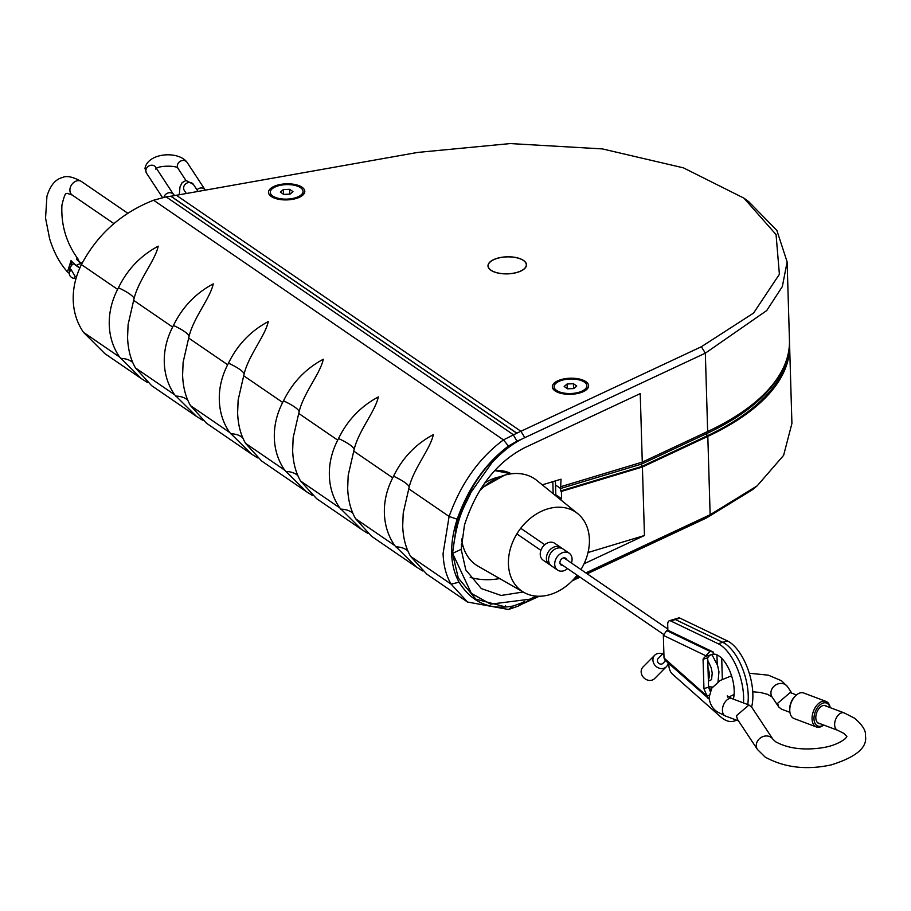 <?xml version="1.0" encoding="UTF-8"?>
<svg xmlns="http://www.w3.org/2000/svg" width="911" height="911" viewBox="0 0 911 911"><rect width="100%" height="100%" fill="white"/><g stroke="black" fill="none" stroke-linecap="round" stroke-linejoin="round"><path stroke-width="1.37" d="M277.035 185.263A18.163 8.051 178.3 0 1 299.138 185.719A18.163 8.051 178.3 0 1 302.554 195.364A18.163 8.051 178.3 0 1 296.291 198.45A18.163 8.051 178.3 0 1 271 196.309A18.163 8.051 178.3 0 1 277.035 185.263M497.03 258.348A19.245 8.529 178.3 0 1 516.446 257.631A19.245 8.529 178.3 0 1 526.478 264.771A19.245 8.529 178.3 0 1 517.448 272.343A19.245 8.529 178.3 0 1 498.021 273.061A19.245 8.529 178.3 0 1 487.989 265.921A19.245 8.529 178.3 0 1 497.03 258.348M560.846 379.671A18.163 8.051 178.3 0 1 582.949 380.115A18.163 8.051 178.3 0 1 586.365 389.771A18.163 8.051 178.3 0 1 580.102 392.857A18.163 8.051 178.3 0 1 554.81 390.705A18.163 8.051 178.3 0 1 560.846 379.671M417.728 152.422L170.961 196.241L516.856 433.169L701.379 346.727L753.568 313.077L779.395 274.291L776.058 234.571L743.934 198.142L683.432 167.852L602.387 148.914L510.206 143.574L417.728 152.422M176.21 195.159L520.841 431.222L524.804 437.656L705.342 353.161L766.709 310.571L782.333 286.578L787.127 261.878L776.867 230.426L748.728 201.661L743.934 198.142M701.379 346.727L705.342 353.161L707.665 431.507L642.278 462.116L640.239 393.609L524.212 447.916C496.29 462.572 476.373 488.296 464.473 525.066L461.182 549.344L452.596 553.364C457.288 514.362 464.473 507.279 471.033 492.27L491.94 462.674C502.656 451.15 513.61 442.814 524.804 437.656M516.856 433.169L503.464 439.888C479.072 457.982 460.966 483.502 449.112 516.457L443.088 553.501C443.475 565.48 446.151 575.695 451.127 584.145L467.537 602.046L508.497 609.482L513.2 605.997C489.867 610.381 471.818 602.456 459.053 582.197C449.829 565.219 449.203 544.22 457.174 519.202C468.413 487.704 485.506 463.323 508.452 446.06L516.981 441.152L513.109 434.547L166.121 196.867L170.744 196.195L516.56 433.078M707.665 431.507A279.871 124.067 -1.7 0 0 789.45 340.224L787.138 262.22M584.065 563.772L644.453 535.509L642.414 467.001L561.392 491.428L560.664 490.938L560.595 488.49L641.492 464.098L560.595 488.49L555.528 485.016L560.595 488.49L561.028 479.197L542.261 484.857M561.244 486.542L642.278 462.116M561.392 491.428L561.609 498.772L555.812 494.798L555.403 480.894M560.664 490.938L641.56 466.546L641.492 464.098L706.777 433.545L641.492 464.098L641.435 462.367M706.731 431.939L706.777 433.545A278.515 123.463 -1.7 0 0 781.034 372.314A278.515 123.463 178.3 0 1 706.777 433.545L706.845 435.993A278.515 123.463 -1.7 0 0 787.104 358.046M789.473 342.673A279.871 124.067 178.3 0 1 789.598 345.121L791.921 423.456L783.608 455.375L757.143 485.87L752.554 489.662L706.458 517.972L587.185 573.805M580.011 577.164L572.199 580.819M539.244 596.238L521.912 604.175M536.237 596.124L529.598 599.233L525.92 602.478M529.598 599.233L490.642 604.141L471.374 593.391L452.596 553.376L461.182 549.344L465.806 569.922L481.338 588.586L501.107 595.452L523.21 592.002M757.143 485.87L710.136 514.738L585.875 572.905M578.69 576.264L574.682 578.143M789.598 345.121A279.871 124.067 178.3 0 1 707.813 436.392L710.136 514.738L706.458 517.972M642.414 467.001L707.813 436.392M588.016 552.521L644.453 535.509M470.178 577.392A92.842 71.115 124.4 0 0 499.718 578.576M561.609 498.772L560.003 499.251M555.812 494.798L554.867 495.083M641.56 466.546L706.845 435.993M556.587 390.443A16.387 7.265 178.3 0 1 554.093 386.754A16.387 7.265 178.3 0 1 565.845 379.409A16.387 7.265 178.3 0 1 584.35 382.073A16.387 7.265 178.3 0 1 586.843 385.774A16.387 7.265 178.3 0 1 575.092 393.119A16.387 7.265 178.3 0 1 556.587 390.443M586.832 386.139A16.387 7.265 178.3 0 1 586.866 386.515A16.387 7.265 178.3 0 1 584.828 390.159A16.387 7.265 178.3 0 1 579.18 392.948A16.387 7.265 178.3 0 1 556.61 391.183A16.387 7.265 178.3 0 1 556.359 391.013A16.387 7.265 178.3 0 1 554.116 387.482A16.387 7.265 178.3 0 1 554.127 387.118M573.429 383.725L576.765 386.013L573.816 388.553L567.519 388.803L564.171 386.515L567.12 383.975L573.429 383.725L573.566 388.564M567.268 388.633L567.12 383.975M303.033 191.743A16.387 7.265 178.3 0 1 303.056 192.107A16.387 7.265 178.3 0 1 301.029 195.763A16.387 7.265 178.3 0 1 272.799 196.776A16.387 7.265 178.3 0 1 272.56 196.605A16.387 7.265 178.3 0 1 270.305 193.075A16.387 7.265 178.3 0 1 270.316 192.711M300.55 187.677A16.387 7.265 178.3 0 1 303.033 191.378A16.387 7.265 178.3 0 1 291.281 198.723A16.387 7.265 178.3 0 1 272.776 196.047A16.387 7.265 178.3 0 1 270.282 192.346A16.387 7.265 178.3 0 1 282.034 185.001A16.387 7.265 178.3 0 1 300.55 187.677M290.005 194.145L283.708 194.396L280.36 192.107L283.321 189.568L289.618 189.317L292.966 191.606L290.005 194.145M289.766 194.157L289.618 189.317M283.321 189.568L283.458 194.225M515.99 272.651A19.074 8.45 178.3 0 1 490.3 269.633A19.074 8.45 178.3 0 1 498.476 258.041A19.074 8.45 178.3 0 1 524.178 261.058A19.074 8.45 178.3 0 1 515.99 272.651M422.602 570.924L416.521 567.097L394.725 545.518C388.234 536.101 384.784 525.351 384.385 513.292C384.032 501.278 386.811 489.458 392.721 477.82L393.563 476.214C402.491 457.88 415.758 444.021 433.34 434.638C430.391 448.838 413.867 468.06 409.21 486.93L403.22 513.041L402.696 525.841C403.117 537.82 405.759 548.012 410.622 556.405L426.655 574.044L467.195 601.807M367.577 533.231L361.496 529.405L339.701 507.826C333.21 498.408 329.759 487.658 329.361 475.599C329.008 463.585 331.786 451.765 337.696 440.127L338.539 438.521C347.478 420.199 360.733 406.329 378.316 396.945C375.366 411.157 358.843 430.368 354.185 449.237L348.196 475.36L347.672 488.148C348.093 500.139 350.735 510.319 355.597 518.712L371.631 536.351L416.521 567.097M312.553 495.55L306.472 491.724L284.676 470.144C278.185 460.715 274.735 449.977 274.336 437.906C273.983 425.892 276.773 414.072 282.672 402.446L283.515 400.84C292.454 382.506 305.709 368.648 323.291 359.253C320.342 373.464 303.818 392.675 299.161 411.556L293.171 437.667L292.647 450.455C293.069 462.446 295.711 472.638 300.573 481.019L316.607 498.659L361.496 529.405M257.528 457.857L251.447 454.031L229.652 432.452C223.161 423.023 219.71 412.284 219.312 400.214C218.959 388.211 221.749 376.38 227.648 364.753L228.49 363.147C237.429 344.813 250.684 330.955 268.267 321.572C265.317 335.772 248.794 354.994 244.137 373.863L238.147 399.975L237.623 412.763C238.044 424.754 240.686 434.946 245.549 443.338L261.582 460.966L306.472 491.724M202.504 420.165L196.423 416.338L174.627 394.759C168.136 385.33 164.686 374.592 164.287 362.532C163.946 350.519 166.724 338.698 172.623 327.06L173.466 325.455C182.405 307.121 195.66 293.262 213.242 283.879C210.293 298.079 193.781 317.301 189.112 336.17L183.122 362.282L182.599 375.07C183.02 387.061 185.662 397.253 190.524 405.646L206.558 423.273L251.447 454.031M147.48 382.472L141.399 378.646L119.614 357.066C113.112 347.649 109.662 336.899 109.263 324.84C108.921 312.826 111.7 301.006 117.599 289.368L118.441 287.762C127.381 269.428 140.636 255.57 158.218 246.186C155.269 260.387 138.757 279.609 134.088 298.478L128.098 324.589L127.574 337.389C127.995 349.368 130.637 359.56 135.5 367.953L151.533 385.592L196.423 416.338M452.676 552.373L456.662 523.984C465.532 494.832 480.302 470.896 500.97 452.186L501.016 453.689M141.399 378.646L104.856 353.616L83.448 332.299C77.025 322.813 73.609 312.097 73.222 300.152C72.914 288.149 75.647 276.295 81.432 264.6C97.409 234.321 121.47 212.867 153.595 200.226L166.121 196.867M153.595 200.226L503.464 439.888L508.452 446.06M508.497 609.482L518.2 606.134L521.775 602.888L513.2 605.997M518.2 606.134L522.322 603.879M524.861 601.306L521.775 602.888M505.525 605.61L505.559 606.942L475.849 599.153L458.267 578.018L452.733 554.287M516.981 441.152L520.067 439.842M499.854 476.806A43.682 33.468 124.4 0 0 495.96 477.763A43.682 33.468 124.4 0 0 484.538 483.149M577.107 575.171A47.782 36.599 -55.6 0 1 523.848 592.366A47.782 36.599 -55.6 0 1 518.541 588.438A47.782 36.599 -55.6 0 1 521.274 527.571A47.782 36.599 -55.6 0 1 577.756 513.667L536.943 480.53A52.075 39.89 124.4 0 0 504.387 475.269A52.075 39.89 124.4 0 0 479.357 491.12M577.756 513.667A47.782 36.599 -55.6 0 1 579.294 515.022A47.782 36.599 -55.6 0 1 580.967 569.546M461.649 538.97A52.075 39.89 124.4 0 0 472.422 562.007A52.075 39.89 124.4 0 0 478.207 566.289L523.848 592.366M736.418 715.739L737.5 719.383L757.462 749.502A9.281 8.028 146.5 0 1 756.278 745.733A9.281 8.028 146.5 0 1 762.792 736.646A9.281 8.028 146.5 0 1 772.938 739.254L751.689 707.175L748.956 705L736.418 715.739M796.476 694.945L790.167 692.576L777.618 703.315L778.711 706.959L781.433 709.134L789.928 712.334M823.533 724.974A12.287 7.482 -69.4 0 1 813.99 718.802A12.287 7.482 -69.4 0 1 820.811 704.203A12.287 7.482 -69.4 0 1 830.069 707.596M823.635 725.019A13.654 8.313 -69.4 0 1 816.393 726.955A13.654 8.313 -69.4 0 1 812.065 718.893A13.654 8.313 -69.4 0 1 816.586 705.592A13.654 8.313 -69.4 0 1 826.015 701.402A13.654 8.313 -69.4 0 1 830.183 707.642M820.242 723.733A9.554 5.819 -69.4 0 1 818.852 723.505A9.554 5.819 -69.4 0 1 815.812 717.857A9.554 5.819 -69.4 0 1 818.989 708.553A9.554 5.819 -69.4 0 1 825.582 705.615A9.554 5.819 -69.4 0 1 826.778 706.355M795.645 695.708A12.287 7.482 110.6 0 0 795.292 696.015A12.287 7.482 110.6 0 0 789.666 709.646A12.287 7.482 110.6 0 0 789.746 710.739A12.287 7.482 110.6 0 0 789.803 711.218M826.015 701.402L803.718 693.009A13.654 8.313 110.6 0 0 796.009 695.355A13.654 8.313 110.6 0 0 789.769 710.5A13.654 8.313 110.6 0 0 789.848 711.719A13.654 8.313 110.6 0 0 794.096 718.563L816.393 726.955M708.268 677.363L709.031 678.035M707.984 667.661A12.287 5.682 72.9 0 1 708.348 680.005M708.314 678.593L708.952 678.388M751.598 707.05A40.961 19.063 -106.8 0 0 730.053 642.471A40.961 19.063 -106.8 0 0 727.411 640.934L679.959 618.136A6.821 3.177 -106.8 0 0 678.604 617.965L673.981 619.366A6.821 3.177 73.2 0 1 675.324 619.526A6.821 3.177 -106.8 0 0 673.981 619.366L669.357 620.755A6.821 3.177 73.2 0 1 670.701 620.926L718.153 643.724A40.961 19.063 73.2 0 1 720.795 645.261A40.961 19.063 73.2 0 1 743.467 702.928M747.76 704.545A40.961 19.063 -106.8 0 0 725.429 643.872A40.961 19.063 -106.8 0 0 722.787 642.335L675.324 619.526L722.787 642.335A40.961 19.063 73.2 0 1 725.429 643.872A40.961 19.063 73.2 0 1 747.76 704.545M717.219 664.278L716.946 655.066A27.307 12.708 73.2 0 1 717.048 654.895M722.332 679.299L721.717 658.3M713.393 654.075L709.908 655.305A27.307 12.708 -106.8 0 0 707.699 657.856L703.064 659.257A27.307 12.708 73.2 0 1 705.82 656.341L713.256 654.087A27.307 12.708 73.2 0 1 718.984 656.011A27.307 12.708 73.2 0 1 733.332 699.124M736.145 720.02A40.961 19.063 73.2 0 1 733.708 721.17A40.961 19.063 73.2 0 1 722.97 718.654A40.961 19.063 73.2 0 1 720.316 716.57L672.272 673.958A6.821 3.177 73.2 0 1 668.913 665.713L668.856 663.618M709.111 698.999L664.95 660.156L664.017 657.981L663.345 635.343L705.797 655.738L710.136 651.456L713.199 652.025L667.865 630.241L667.706 624.821A6.821 3.177 73.2 0 1 669.357 620.755M707.972 698.316L706.993 696.095L664.017 657.981M709.111 695.4L706.982 695.492L706.993 696.095M707.699 657.856L708.564 687.213A27.307 12.708 -106.8 0 0 710.193 691.21M703.064 659.257L703.941 688.614L708.564 687.213M706.982 695.492A27.307 12.708 73.2 0 1 703.941 688.614M705.797 655.738L705.82 656.341M663.345 635.343L666.704 630.594L667.865 630.241M569.181 553.193L563.032 548.98A10.237 7.846 124.4 0 0 553.569 550.028A10.237 7.846 124.4 0 0 548.57 560.049A10.237 7.846 124.4 0 0 551.451 565.879L557.612 570.092A10.237 7.846 -55.6 0 1 554.719 564.262A10.237 7.846 -55.6 0 1 559.73 554.241A10.237 7.846 -55.6 0 1 569.181 553.193A10.237 7.846 -55.6 0 1 572.074 559.024A10.237 7.846 -55.6 0 1 571.425 563.009M550.449 565.014A10.237 7.846 -55.6 0 1 549.287 564.387A10.237 7.846 -55.6 0 1 546.395 558.557A10.237 7.846 -55.6 0 1 551.406 548.536A10.237 7.846 -55.6 0 1 560.857 547.488A10.237 7.846 -55.6 0 1 561.859 548.354M560.857 547.488L554.697 543.275A10.237 7.846 124.4 0 0 545.245 544.322A10.237 7.846 124.4 0 0 540.234 554.343A10.237 7.846 124.4 0 0 543.127 560.174L549.287 564.387M562.896 565.435A4.099 3.143 -55.6 0 1 559.923 562.691A4.099 3.143 -55.6 0 1 562.896 558.113A4.099 3.143 -55.6 0 1 566.756 559.809M567.564 568.635A10.237 7.846 -55.6 0 1 557.612 570.092M565.275 558.796A10.237 7.846 124.4 0 0 565.48 558.124M668.15 662.992A8.188 7.049 -135.2 0 1 666.374 666.715A8.188 7.049 -135.2 0 1 663.083 668.458A8.188 7.049 -135.2 0 1 654.246 664.278A8.188 7.049 -135.2 0 1 654.747 655.18A8.188 7.049 -135.2 0 1 658.027 653.449A8.188 7.049 -135.2 0 1 662.65 653.996M654.747 655.18L642.984 667.023A8.188 7.049 44.8 0 0 642.494 676.121A8.188 7.049 44.8 0 0 651.331 680.301A8.188 7.049 44.8 0 0 654.61 678.57L666.374 666.715M663.162 663.14A3.416 2.938 -135.2 0 1 657.879 662.263A3.416 2.938 -135.2 0 1 658.254 658.437M81.796 263.894L81.762 263.871A38.854 18.083 73.2 0 1 76.365 259.009L78.335 259.441L79.2 261.856M69.236 273.391L67.482 271.911L71.047 260.614A38.854 18.083 -106.8 0 0 76.444 265.477L79.906 267.845M71.206 265.955L71.047 260.614M82.047 263.404L81.033 262.71A8.188 6.275 124.4 0 0 79.337 261.969M80.009 262.55L81.842 263.803M79.792 268.107L73.313 263.666A8.188 6.275 124.4 0 0 69.475 271.82M71.012 269.497L75.271 276.625L73.711 278.459C69.031 276.659 68.131 273.676 71.012 269.497M395.659 546.839A30.04 18.026 150.9 0 1 406.397 549.811A30.04 18.026 150.9 0 1 407.912 551.03M340.634 509.147A30.04 18.026 150.9 0 1 351.373 512.119A30.04 18.026 150.9 0 1 352.887 513.337M285.61 471.454A30.04 18.026 150.9 0 1 296.348 474.426A30.04 18.026 150.9 0 1 297.863 475.644M230.585 433.761A30.04 18.026 150.9 0 1 241.324 436.733A30.04 18.026 150.9 0 1 242.838 437.952M175.561 396.069A30.04 18.026 150.9 0 1 186.299 399.041A30.04 18.026 150.9 0 1 187.814 400.259M120.537 358.387A30.04 18.026 150.9 0 1 131.275 361.36A30.04 18.026 150.9 0 1 132.79 362.578M459.053 582.197L451.127 584.145L410.622 556.405M394.725 545.518L355.597 518.712M339.701 507.826L300.573 481.019M284.676 470.144L245.549 443.338M229.652 432.452L190.524 405.646M174.627 394.759L135.5 367.953M119.614 357.066L83.448 332.299M244.137 373.863A30.04 6.013 20.3 0 0 228.49 363.147M189.112 336.17A30.04 6.013 20.3 0 0 173.466 325.455M118.441 287.762A30.04 6.013 -159.7 0 1 134.088 298.478M117.599 289.368L81.432 264.6M133.484 300.254L172.623 327.06M188.509 337.947L227.648 364.753M243.533 375.639L282.672 402.446M299.161 411.556A30.04 6.013 20.3 0 0 283.515 400.84M298.557 413.321L337.696 440.127M354.185 449.237A30.04 6.013 20.3 0 0 338.539 438.521M353.582 451.013L392.721 477.82M409.21 486.93A30.04 6.013 20.3 0 0 393.563 476.214M408.606 488.706L449.112 516.457L457.174 519.202M461.194 544.949A43.682 33.468 124.4 0 0 463.152 546.566L461.194 544.949M494.582 470.554L511.299 473.811A43.682 33.468 124.4 0 0 494.536 470.611M749.263 673.24L768.326 675.165L781.536 680.756L787.571 686.723A9.281 8.028 146.5 0 0 777.425 684.115A9.281 8.028 146.5 0 0 770.922 693.203A9.281 8.028 146.5 0 0 772.095 696.972L778.711 706.959M727.57 697.097L727.263 695.89L731.92 698.589A9.281 5.66 110.6 0 0 725.52 701.436A9.281 5.66 110.6 0 0 722.434 710.478A9.281 5.66 110.6 0 0 725.384 715.966L738.514 720.908M757.462 749.502L765.194 757.109C784.542 767.666 806.531 770.262 831.151 764.898C856.078 757.155 867.511 747.498 865.45 735.94C866.179 730.838 862.489 724.883 854.359 718.084L844.121 712.88A9.281 5.66 110.6 0 0 837.721 715.739A9.281 5.66 110.6 0 0 834.635 724.78A9.281 5.66 110.6 0 0 837.585 730.258L817.657 722.765M718.153 643.724L727.411 640.934M670.701 620.926L679.959 618.136M713.256 654.087L713.199 652.025M710.136 651.456L666.704 630.594M76.444 265.477A8.188 6.275 -55.6 0 1 79.086 264.11A8.188 6.275 -55.6 0 1 81.762 263.871M67.482 271.911C59.75 263.313 53.795 252.267 49.627 238.75L45.55 218.082L46.928 196.286C50.264 185.525 55.389 179.296 62.312 177.577C66.526 175.459 72.914 176.78 81.466 181.517A8.188 6.275 124.4 0 0 76.615 180.936A8.188 6.275 124.4 0 0 69.896 190.365A8.188 6.275 124.4 0 0 72.208 195.034L113.943 223.628M184.227 190.285L184.284 190.388A5.466 4.726 -33.2 0 1 183.601 188.178A5.466 4.726 -33.2 0 1 188.702 182.496A5.466 4.726 -33.2 0 1 193.417 184.398L197.949 191.31M196.97 189.818A5.466 4.726 -33.2 0 1 200.443 188.019A5.466 4.726 -33.2 0 1 205.157 189.921L187.142 162.42A5.466 4.726 146.8 0 0 182.428 160.518A5.466 4.726 146.8 0 0 177.326 166.201A5.466 4.726 146.8 0 0 177.998 168.398L185.924 180.48M187.142 162.42C178.545 150.44 147.787 152.661 144.986 168.433L146.512 173.147A5.466 4.726 -33.2 0 1 145.828 170.949A5.466 4.726 -33.2 0 1 150.93 165.267A5.466 4.726 -33.2 0 1 155.644 167.168L173.648 194.647A5.466 4.726 146.8 0 0 168.956 192.768A5.466 4.726 146.8 0 0 163.98 197.231M552.818 481.668L553.171 493.705M554.093 386.754L554.116 387.482M558.58 392.63L556.359 391.013M582.721 391.912L584.828 390.159M586.843 385.774L586.866 386.515M298.91 197.505L301.029 195.763M303.033 191.378L303.056 192.107M270.282 192.346L270.305 193.075M274.769 198.222L272.56 196.605M663.447 634.307L560.037 563.476M540.883 550.358L516.867 533.903M667.831 629.045L563.898 557.851M544.744 544.732L520.728 528.278M481.042 488.387L504.387 475.269M752.759 691.791L760.389 692.474L767.54 694.33L772.095 696.972M734.107 694.444L728.72 697.063M725.384 715.966L717.822 712.117C712.937 709.316 709.999 704.488 709.02 697.644L711.73 688.249L720.18 680.483L731.567 675.791M772.938 739.254L775.682 741.793C787.32 748.136 801.851 750.254 819.262 748.17C830.149 746.906 838.883 743.683 845.488 738.502L846.888 736.487L843.859 733.401L837.585 730.258M824.193 705.387L844.121 712.88M787.571 686.723L791.875 693.225M748.956 705L731.92 698.589M789.746 710.739L789.848 711.719M795.292 696.015L796.009 695.355M708.382 681.189L711.548 679.652L712.231 673.001L711.138 667.649L707.767 660.395M733.708 721.17L736.771 720.248M708.747 687.703L710.922 689.627M658.027 658.664L663.868 652.777M665.577 660.714L662.775 663.538M711.969 654.656L717.595 665.417L718.961 671.806L718.027 681.872M712.584 687.019L708.553 686.792M72.208 195.034L67.038 193.269C66.81 195.148 65.774 188.486 61.902 205.351C61.003 225.393 66.48 243.419 78.335 259.441M127.847 213.288L81.466 181.517M75.864 279.028L74.611 278.162M193.417 184.398L186.026 180.469L182.143 182.587L179.979 186.949L179.308 194.612M184.284 190.388L186.243 193.383M178.021 168.433C178.123 165.483 157.785 165.176 155.679 169.104M174.832 195.421L173.671 194.669M146.512 173.147L162.488 197.539"/></g></svg>
